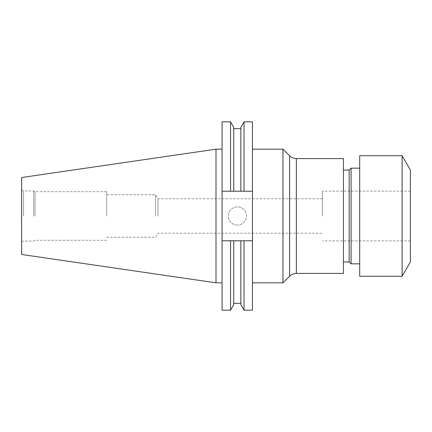 <?xml version="1.0" encoding="UTF-8"?>
<svg xmlns="http://www.w3.org/2000/svg" width="432" height="432" viewBox="0 0 432 432"><rect width="100%" height="100%" fill="white"/><g stroke="black" fill="none" stroke-linecap="round" stroke-linejoin="round"><path stroke-width="0.32" stroke-dasharray="2.16 1.62" d="M157.966 216L157.966 198.779L157.966 216M322.385 216L322.385 191.128L322.385 216M410.4 170.078L410.4 261.922M282.971 282.825L282.971 149.175M343.429 158.598L343.429 273.402M349.169 170.078L349.169 261.922M351.086 168.167L351.086 263.833M359.694 155.731L359.694 276.269M402.116 155.731L402.116 276.269M237.389 225.11A9.115 9.115 0 0 1 228.28 216A9.115 9.115 0 0 1 237.389 206.885A9.115 9.115 0 0 1 246.505 216A9.115 9.115 0 0 1 237.389 225.11A9.115 9.115 0 0 1 228.28 216A9.115 9.115 0 0 1 237.389 206.885A9.115 9.115 0 0 1 246.505 216A9.115 9.115 0 0 1 237.389 225.11M252.45 216L252.45 282.825L252.45 216M155.536 216L155.536 194.74L155.536 216M106.65 216L106.65 191.7L106.65 216M35.051 216L35.051 191.7L35.051 216M33.75 216L33.75 190.949L33.75 216M23.512 216L23.512 190.949L23.512 216M21.6 254.475L21.6 177.525M216 282.825L216 149.175M222.075 216L222.075 282.825L222.075 216M222.075 310.165L222.075 191.214L233.744 191.214L233.744 128.666L233.744 191.214L240.851 191.214L240.851 128.666L240.851 191.214L252.45 191.214L252.45 121.835M252.45 310.165L252.45 240.786L240.851 240.786L240.851 303.334L240.851 240.786L233.744 240.786L233.744 303.334L233.744 240.786L222.075 240.786L252.45 240.786L222.075 240.786M252.45 191.214L222.075 191.214L252.45 191.214L252.45 240.786M244.042 191.214L244.042 121.835M244.042 310.165L244.042 240.786M240.851 191.214L240.851 127.37M240.851 304.63L240.851 240.786M233.744 191.214L233.744 127.37M233.744 304.63L233.744 240.786M230.548 191.214L230.548 121.835M230.548 310.165L230.548 240.786M222.075 191.214L222.075 121.835M21.6 216L21.6 242.158L21.6 216M359.694 216L359.694 168.167L359.694 216M289.591 155.795L289.591 276.205M296.352 158.598L296.352 273.402M322.385 198.779L157.966 198.779L155.536 194.74L106.65 194.74M410.4 191.128L322.385 191.128M21.6 189.842L23.512 190.949L33.75 190.949L35.051 191.7L106.65 191.7M106.65 240.3L35.051 240.3L33.75 241.051L23.512 241.051L21.6 242.158M106.65 237.26L155.536 237.26L157.966 233.221L322.385 233.221M410.4 240.872L322.385 240.872"/><path stroke-width="0.65" d="M282.971 216L282.971 282.825L289.591 276.205L289.591 155.795L282.971 149.175L282.971 216M296.352 158.598L296.352 273.402L343.429 273.402L343.429 158.598L296.352 158.598C293.728 158.56 291.476 157.626 289.591 155.795M349.169 261.922L349.169 170.078L351.086 168.167L351.086 263.833L349.169 261.922L343.429 261.922M402.116 276.269L402.116 155.731L359.694 155.731L359.694 276.269L402.116 276.269L410.4 261.922L410.4 170.078L402.116 155.731M216 282.825L216 149.175L21.6 177.525L21.6 254.475L216 282.825L222.075 282.825M244.042 191.214L244.042 121.835L252.45 121.835L252.45 191.214L222.075 191.214L222.075 240.786L252.45 240.786L252.45 191.214M252.45 240.786L252.45 310.165L244.042 310.165L244.042 240.786M244.042 121.84L240.851 127.37L240.851 191.214M240.851 240.786L240.851 304.63L244.042 310.16M222.075 191.214L222.075 121.835L230.548 121.835L233.744 127.37L233.744 191.214M233.744 240.786L233.744 304.63L230.548 310.165L230.548 240.786M230.548 121.835L230.548 191.214M222.075 240.786L222.075 310.165L230.548 310.165M359.694 263.833L351.086 263.833M252.45 282.825L282.971 282.825M233.744 128.666L240.851 128.666M233.744 303.334L240.851 303.334M216 149.175L222.075 149.175M252.45 149.175L282.971 149.175M359.694 168.167L351.086 168.167M349.169 170.078L343.429 170.078M296.352 273.402C293.728 273.44 291.476 274.374 289.591 276.205"/></g></svg>
